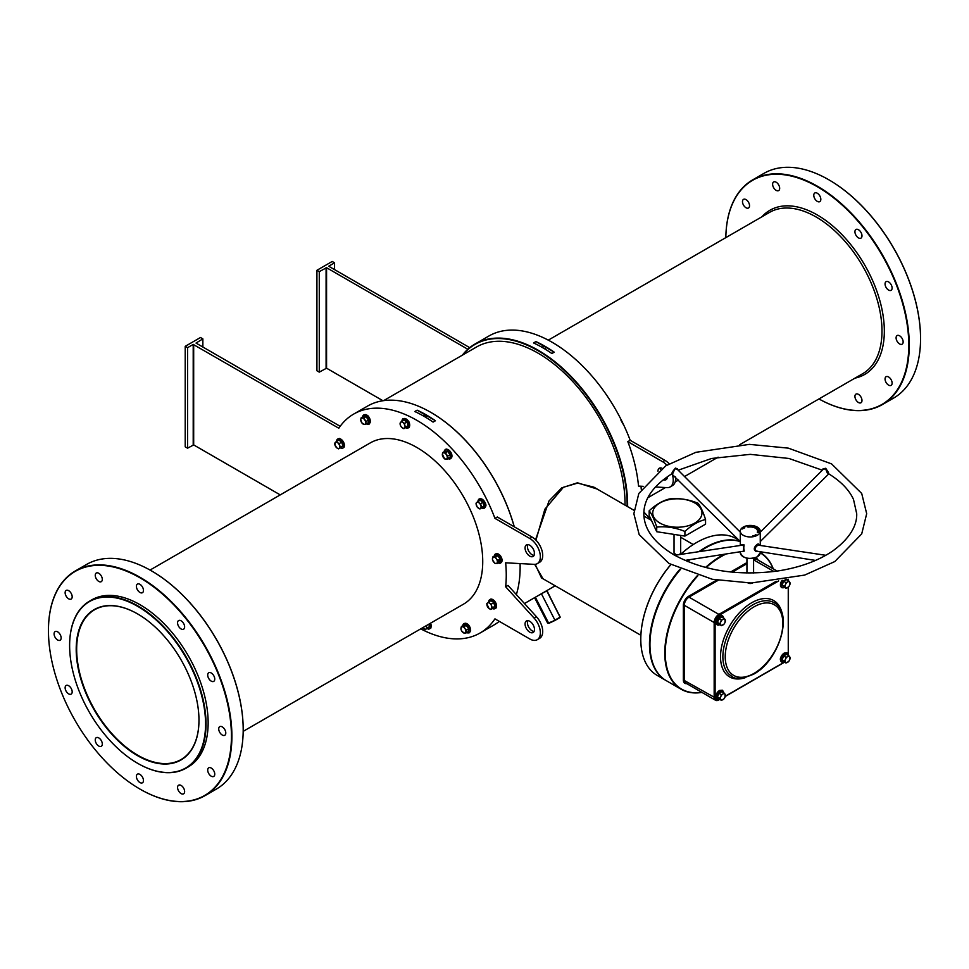 <?xml version="1.0" encoding="UTF-8"?>
<svg xmlns="http://www.w3.org/2000/svg" width="969" height="969" viewBox="0 0 969 969"><rect width="100%" height="100%" fill="white"/><g stroke="black" fill="none" stroke-linecap="round" stroke-linejoin="round"><path stroke-width="1.45" d="M137.586 755.675A86.81 50.122 60 0 1 76.2 649.351A86.81 50.122 60 0 1 137.586 613.91L137.586 613.91A86.81 50.122 60 0 1 198.972 720.233A86.81 50.122 60 0 1 137.586 755.675M137.707 613.971A86.483 49.928 -120 0 0 94.587 609.755A86.483 49.928 -120 0 0 81.323 679.051A86.483 49.928 -120 0 0 137.828 755.263A86.483 49.928 -120 0 0 181.058 759.551A86.483 49.928 -120 0 0 198.972 720.088M627.137 506.363A126.067 72.784 -120 0 0 627.149 505.067A126.067 72.784 -120 0 0 562.941 369.189A126.067 72.784 -120 0 0 462.819 354.908M462.31 355.211A126.394 72.978 60 0 1 475.04 344.007A126.394 72.978 60 0 1 572.449 377.874A126.394 72.978 60 0 1 627.621 505.067A126.394 72.978 60 0 1 627.609 506.63M430.878 412.394A126.067 72.784 60 0 1 430.999 412.467A126.067 72.784 60 0 1 514.285 526.821M520.087 563.583A126.067 72.784 60 0 1 520.135 566.853L520.135 567.131A126.394 72.978 -120 0 0 520.074 563.583M514.212 526.773A126.394 72.978 -120 0 0 430.757 412.334A126.394 72.978 -120 0 0 367.566 406.072L353.685 414.078A126.394 72.978 60 0 1 494.953 518.367L497.303 517.01L532.126 537.117A14.971 8.636 -120 0 1 541.901 550.307A14.971 8.636 -120 0 1 539.612 562.299L537.262 563.655A14.971 8.636 -120 0 0 539.551 551.664A14.971 8.636 -120 0 0 529.777 538.473L494.953 518.367M69.623 645.548A96.125 55.499 -120 0 0 137.586 763.269A96.125 55.499 -120 0 0 205.561 724.025A96.125 55.499 -120 0 0 137.586 606.303A96.125 55.499 -120 0 0 69.623 645.548L69.623 645.269A96.464 55.693 60 0 1 89.596 601.119A96.464 55.693 60 0 1 163.931 626.955A96.464 55.693 60 0 1 206.034 724.025A96.464 55.693 60 0 1 186.048 768.187A96.464 55.693 60 0 1 137.828 763.415A96.464 55.693 60 0 1 137.707 763.342M640.788 639.092A78.659 45.422 -60 0 1 640.788 638.959A78.659 45.422 -60 0 1 670.851 564.552M680.613 554.377A78.659 45.422 -60 0 1 696.408 542.616L696.65 542.483A78.998 45.604 120 0 0 696.638 542.483A78.998 45.604 120 0 0 680.71 554.365M670.911 564.588A78.998 45.604 120 0 0 640.788 639.225A78.998 45.604 120 0 0 657.152 675.393L665.848 680.42A78.998 45.604 -60 0 1 680.032 569.118M740.292 541.623A78.998 45.604 120 0 0 705.82 547.776L705.577 547.909A78.659 45.422 120 0 0 700.236 551.3A78.659 45.422 -60 0 1 705.577 547.909L705.82 547.776A78.998 45.604 120 0 0 700.284 551.288M689.795 559.67A78.659 45.422 120 0 0 687.772 561.584A78.659 45.422 -60 0 1 689.795 559.67M680.48 569.324A78.659 45.422 120 0 0 649.957 644.385A78.659 45.422 -60 0 1 649.957 644.252A78.659 45.422 -60 0 1 680.48 569.324M687.3 561.39A78.998 45.604 -60 0 1 688.959 559.803M699.17 551.47A78.998 45.604 -60 0 1 705.347 547.509A78.998 45.604 -60 0 1 740.231 541.489M151.588 570.923A129.386 74.698 60 0 1 151.697 570.995A129.386 74.698 60 0 1 243.195 729.463L243.195 729.73A129.725 74.892 -120 0 0 151.467 570.862A129.725 74.892 -120 0 0 86.604 564.43L75.316 570.947A129.725 74.892 60 0 1 175.28 605.71A129.725 74.892 60 0 1 231.906 736.246A129.725 74.892 60 0 1 205.04 795.634A129.725 74.892 60 0 1 140.178 789.214A129.725 74.892 60 0 1 140.057 789.141M48.45 630.613A129.386 74.698 -120 0 0 139.936 789.069A129.386 74.698 -120 0 0 231.434 736.246A129.386 74.698 -120 0 0 139.936 577.79A129.386 74.698 -120 0 0 48.45 630.613L48.45 630.334A129.725 74.892 60 0 1 75.316 570.947M828.943 179.859A129.386 74.698 60 0 1 829.064 179.931A129.386 74.698 60 0 1 920.55 338.387L920.55 338.666A129.725 74.892 -120 0 0 828.822 179.786A129.725 74.892 -120 0 0 763.96 173.366L752.671 179.883A129.725 74.892 60 0 1 852.635 214.633A129.725 74.892 60 0 1 909.261 345.182A129.725 74.892 60 0 1 882.396 404.57A129.725 74.892 60 0 1 818.95 398.949A129.386 74.698 -120 0 0 908.789 345.182A129.386 74.698 -120 0 0 818.127 187.199A129.386 74.698 -120 0 0 725.829 237.635A129.725 74.892 60 0 1 752.671 179.883M633.992 510.312L593.876 487.153L577.609 483.107L563.389 487.274L544.844 509.234L535.954 540.157M535.154 564.321L541.501 577.899L640.872 635.276M542.991 578.759L534.694 564.358M534.258 554.946L534.343 552.027M535.554 539.757L548.999 500.973L561.79 487.843L577.476 482.792L597.17 489.054M181.094 793.587A4.99 2.883 60 0 1 177.836 789.19A4.99 2.883 60 0 1 178.611 785.193A4.99 2.883 60 0 1 181.094 785.435A4.99 2.883 60 0 1 184.364 789.832A4.99 2.883 60 0 1 183.589 793.829A4.99 2.883 60 0 1 181.094 793.587M139.936 782.552A4.99 2.883 60 0 1 136.677 778.155A4.99 2.883 60 0 1 137.441 774.158A4.99 2.883 60 0 1 139.936 774.413A4.99 2.883 60 0 1 143.194 778.81A4.99 2.883 60 0 1 142.431 782.807A4.99 2.883 60 0 1 139.936 782.552M98.777 746.057A4.99 2.883 60 0 1 95.519 741.66A4.99 2.883 60 0 1 96.282 737.663A4.99 2.883 60 0 1 98.777 737.906A4.99 2.883 60 0 1 102.036 742.302A4.99 2.883 60 0 1 101.273 746.312A4.99 2.883 60 0 1 98.777 746.057M68.654 693.877A4.99 2.883 60 0 1 65.395 689.48A4.99 2.883 60 0 1 66.158 685.483A4.99 2.883 60 0 1 68.654 685.725A4.99 2.883 60 0 1 71.912 690.122A4.99 2.883 60 0 1 71.149 694.119A4.99 2.883 60 0 1 68.654 693.877M57.619 639.976A4.99 2.883 60 0 1 54.361 635.579A4.99 2.883 60 0 1 55.124 631.582A4.99 2.883 60 0 1 57.619 631.824A4.99 2.883 60 0 1 60.877 636.221A4.99 2.883 60 0 1 60.114 640.23A4.99 2.883 60 0 1 57.619 639.976M68.654 598.818A4.99 2.883 60 0 1 65.395 594.421A4.99 2.883 60 0 1 66.158 590.424A4.99 2.883 60 0 1 68.654 590.666A4.99 2.883 60 0 1 71.912 595.063A4.99 2.883 60 0 1 71.149 599.06A4.99 2.883 60 0 1 68.654 598.818M98.777 581.424A4.99 2.883 60 0 1 95.519 577.027A4.99 2.883 60 0 1 96.282 573.03A4.99 2.883 60 0 1 98.777 573.273A4.99 2.883 60 0 1 102.036 577.669A4.99 2.883 60 0 1 101.273 581.666A4.99 2.883 60 0 1 98.777 581.424M139.936 592.447A4.99 2.883 60 0 1 136.677 588.05A4.99 2.883 60 0 1 137.441 584.053A4.99 2.883 60 0 1 139.936 584.307A4.99 2.883 60 0 1 143.194 588.704A4.99 2.883 60 0 1 142.431 592.701A4.99 2.883 60 0 1 139.936 592.447M181.094 628.954A4.99 2.883 60 0 1 177.836 624.557A4.99 2.883 60 0 1 178.611 620.548A4.99 2.883 60 0 1 181.094 620.802A4.99 2.883 60 0 1 184.364 625.199A4.99 2.883 60 0 1 183.589 629.196A4.99 2.883 60 0 1 181.094 628.954M211.23 681.134A4.99 2.883 60 0 1 207.972 676.737A4.99 2.883 60 0 1 208.735 672.74A4.99 2.883 60 0 1 211.23 672.983A4.99 2.883 60 0 1 214.488 677.379A4.99 2.883 60 0 1 213.725 681.377A4.99 2.883 60 0 1 211.23 681.134M222.264 735.035A4.99 2.883 60 0 1 218.994 730.638A4.99 2.883 60 0 1 219.769 726.629A4.99 2.883 60 0 1 222.264 726.883A4.99 2.883 60 0 1 225.523 731.28A4.99 2.883 60 0 1 224.747 735.277A4.99 2.883 60 0 1 222.264 735.035M211.23 776.193A4.99 2.883 60 0 1 207.972 771.796A4.99 2.883 60 0 1 208.735 767.799A4.99 2.883 60 0 1 211.23 768.042A4.99 2.883 60 0 1 214.488 772.438A4.99 2.883 60 0 1 213.725 776.435A4.99 2.883 60 0 1 211.23 776.193M899.62 335.807A4.99 2.883 -120 0 0 897.124 335.565A4.99 2.883 -120 0 0 896.361 339.562A4.99 2.883 -120 0 0 899.62 343.959A4.99 2.883 -120 0 0 902.115 344.201A4.99 2.883 -120 0 0 902.878 340.204A4.99 2.883 -120 0 0 899.62 335.807M858.461 394.371A4.99 2.883 -120 0 0 855.966 394.117A4.99 2.883 -120 0 0 855.203 398.114A4.99 2.883 -120 0 0 858.461 402.51A4.99 2.883 -120 0 0 860.956 402.765A4.99 2.883 -120 0 0 861.72 398.768A4.99 2.883 -120 0 0 858.461 394.371M888.585 281.918A4.99 2.883 -120 0 0 886.09 281.676A4.99 2.883 -120 0 0 885.327 285.673A4.99 2.883 -120 0 0 888.585 290.07A4.99 2.883 -120 0 0 891.08 290.312A4.99 2.883 -120 0 0 891.843 286.315A4.99 2.883 -120 0 0 888.585 281.918M858.461 229.726A4.99 2.883 -120 0 0 855.966 229.483A4.99 2.883 -120 0 0 855.203 233.481A4.99 2.883 -120 0 0 858.461 237.877A4.99 2.883 -120 0 0 860.956 238.12A4.99 2.883 -120 0 0 861.72 234.123A4.99 2.883 -120 0 0 858.461 229.726M817.303 193.231A4.99 2.883 -120 0 0 814.808 192.988A4.99 2.883 -120 0 0 814.045 196.986A4.99 2.883 -120 0 0 817.303 201.382A4.99 2.883 -120 0 0 819.798 201.625A4.99 2.883 -120 0 0 820.561 197.628A4.99 2.883 -120 0 0 817.303 193.231M776.145 182.208A4.99 2.883 -120 0 0 773.65 181.954A4.99 2.883 -120 0 0 772.887 185.951A4.99 2.883 -120 0 0 776.145 190.348A4.99 2.883 -120 0 0 778.64 190.602A4.99 2.883 -120 0 0 779.403 186.605A4.99 2.883 -120 0 0 776.145 182.208M746.009 199.602A4.99 2.883 -120 0 0 743.514 199.36A4.99 2.883 -120 0 0 742.751 203.357A4.99 2.883 -120 0 0 746.009 207.754A4.99 2.883 -120 0 0 748.504 207.996A4.99 2.883 -120 0 0 749.267 203.999A4.99 2.883 -120 0 0 746.009 199.602M888.585 376.965A4.99 2.883 -120 0 0 886.09 376.723A4.99 2.883 -120 0 0 885.327 380.72A4.99 2.883 -120 0 0 888.585 385.117A4.99 2.883 -120 0 0 891.08 385.371A4.99 2.883 -120 0 0 891.843 381.362A4.99 2.883 -120 0 0 888.585 376.965M243.183 731.365L463.448 604.196A93.133 53.767 -120 0 0 482.732 561.56A93.133 53.767 -120 0 0 442.082 467.833A93.133 53.767 -120 0 0 370.315 442.881L150.05 570.051M89.596 601.119L91.716 599.896A96.464 55.693 60 0 1 166.038 625.732A96.464 55.693 60 0 1 208.141 722.813A96.464 55.693 60 0 1 188.168 766.964L186.048 768.187M527.839 544.626A6.65 3.84 -120 0 0 532.126 554.765A6.65 3.84 -120 0 0 534.064 555.407M529.777 545.268A6.65 3.84 -120 0 0 526.446 544.929A6.65 3.84 -120 0 0 525.428 550.271A6.65 3.84 -120 0 0 529.777 556.133A6.65 3.84 -120 0 0 533.095 556.46A6.65 3.84 -120 0 0 534.125 551.131A6.65 3.84 -120 0 0 529.777 545.268M534.064 631.449A6.65 3.84 60 0 1 532.126 630.807A6.65 3.84 60 0 1 527.839 620.669M529.777 632.176A6.65 3.84 60 0 1 525.428 626.313A6.65 3.84 60 0 1 526.446 620.972A6.65 3.84 60 0 1 529.777 621.311A6.65 3.84 60 0 1 534.125 627.173A6.65 3.84 60 0 1 533.095 632.503A6.65 3.84 60 0 1 529.777 632.176M662.069 468.245A6.65 3.84 -120 0 0 659.332 468.221A6.65 3.84 -120 0 0 657.951 471.237M660.725 467.906A6.65 3.84 -120 0 0 660.325 469.468M425.33 417.082A1.659 0.957 0 0 0 426.772 416.125A1.659 0.957 0 0 0 426.287 415.447A1.659 0.957 0 0 0 424.592 415.216A1.659 0.957 0 0 0 423.465 415.992M544.106 348.513A1.659 0.957 -0 0 0 545.547 347.556A1.659 0.957 -0 0 0 545.062 346.878A1.659 0.957 -0 0 0 543.355 346.648A1.659 0.957 -0 0 0 542.24 347.423M694.761 502.972A24.613 14.208 0 0 0 659.95 502.972A24.613 14.208 0 0 0 659.95 523.066A24.613 14.208 0 0 0 694.761 523.066A24.613 14.208 0 0 0 694.761 502.972M697.995 503.25C688.62 499.386 679.221 497.933 669.809 498.89C662.917 500.452 656.037 504.425 649.169 510.808C651.677 513.8 654.196 519.227 656.716 527.088L656.716 531.715L684.913 536.087L705.553 524.168L705.553 519.529C703.046 511.693 700.526 506.278 697.995 503.25M679.463 554.559L680.686 553.117L680.686 535.433M674.036 534.404L674.036 553.117L676.628 555.007M533.556 342.953L535.905 341.585A126.394 72.978 60 0 1 554.22 352.159L551.87 353.528A126.394 72.978 -120 0 0 533.556 342.953M641.018 486.22A126.394 72.978 60 0 1 641.236 489.188M475.04 344.007L488.921 336.001A126.394 72.978 60 0 1 630.189 440.289L627.839 441.646A126.394 72.978 60 0 1 638.535 486.087L643.15 486.329M435.444 420.74L433.095 422.096A126.394 72.978 -120 0 0 414.78 411.522L417.13 410.166A126.394 72.978 60 0 1 435.444 420.74L417.13 410.166M537.262 563.655A14.971 8.636 -120 0 1 534.137 564.346L505.648 562.807A126.394 72.978 60 0 1 506.254 575.138A126.394 72.978 60 0 1 505.648 586.778L507.998 585.421L536.499 616.768A14.971 8.636 60 0 1 539.612 638.341L537.262 639.697A14.971 8.636 60 0 1 529.777 638.959L494.953 618.852A126.394 72.978 60 0 1 480.079 632.999A126.394 72.978 60 0 1 420.728 628.857M193.679 344.431L193.679 444.916L187.562 448.175L185.212 446.818L185.212 346.333L187.562 347.689L193.206 344.431L338.811 428.225A126.394 72.978 60 0 1 353.685 414.078M383.627 400.633L476.469 347.023A123.063 71.052 60 0 1 571.31 380.005A123.063 71.052 60 0 1 625.029 503.856A123.063 71.052 60 0 1 625.017 505.14M280.235 494.893L193.679 444.916M505.648 586.778L534.137 618.125A14.971 8.636 60 0 1 537.262 639.697M340.167 426.299L196.029 343.074L202.86 338.871L200.498 337.503L185.212 346.333M738.899 540.157L736.137 538.57A78.998 45.604 120 0 0 696.65 542.483L696.408 542.616M480.079 632.999L493.96 624.993A126.394 72.978 -120 0 0 499.277 621.347M516.356 594.615A126.394 72.978 -120 0 0 520.135 567.131M541.065 593.949L536.802 596.407M649.169 510.808L649.169 515.447L656.716 531.715M656.716 527.088C666.091 526.119 675.49 527.572 684.913 531.448L684.913 536.087M684.913 531.448C691.793 525.053 698.673 521.08 705.553 519.529M469.723 347.653L328.915 266.354M669.167 463.776A14.971 8.636 -120 0 0 665.013 460.396L630.189 440.289M655.432 486.995L667.023 487.625A14.971 8.636 -120 0 0 670.148 486.935L672.498 485.578A14.971 8.636 -120 0 0 675.49 476.893M651.41 520.268L643.876 511.983M665.291 478.202A6.65 3.84 -120 0 0 666.951 478.686M663.305 479.728A6.65 3.84 -120 0 0 665.982 479.74A6.65 3.84 -120 0 0 667.362 476.712M666.829 465.156A14.971 8.636 -120 0 0 662.663 461.753L627.839 441.646M670.148 486.935A14.971 8.636 -120 0 0 672.05 473.768M467.821 349.264L326.565 267.71L326.565 368.196L319.273 372.132L316.924 370.776L316.924 270.29L319.273 271.647L326.565 267.71M382.925 400.73L326.565 368.196M334.559 269.612L334.559 262.829L332.21 261.473L316.924 270.29M334.559 262.829L328.915 266.087M882.396 404.57L893.684 398.053A129.725 74.892 -120 0 0 920.55 338.666M319.273 372.132L319.273 271.647M326.093 368.196L326.093 267.71M205.04 795.634L216.329 789.117A129.725 74.892 -120 0 0 243.195 729.73M202.86 347.011L202.86 338.871M193.206 444.916L193.206 344.431M187.562 448.175L187.562 347.689M547.594 623.031L534.609 597.679L547.594 623.043L548.878 623.333L554.886 620.499L547.836 623.212M548.878 623.333L554.91 620.136L541.526 593.973L554.91 620.136L560.191 617.071L546.795 590.642M541.465 593.718L546.807 590.92L560.07 617.156L546.891 590.509M535.905 341.585L554.22 352.159M822.802 469.747L823.02 468.839L825.733 468.269L827.962 471.697C829.198 474.156 829.101 474.531 827.683 472.836M672.401 473.138C671.469 474.483 671.517 474.011 672.571 471.697L675.369 468.088L677.525 468.839L677.731 469.747M825.794 555.298L757.952 545.123C754.597 547.679 754.148 549.689 756.583 551.143L756.535 551.143M757.322 551.179L756.135 551.494C753.313 549.738 753.712 547.328 757.322 544.251L758.327 543.912L759.321 544.857M685.035 560.421L744.228 551.119L743.405 545.704L742.581 545.123L674.751 555.298M741.224 544.857L744.119 544.917L743.356 551.264M827.308 473.005L825.588 468.766L823.287 469.262L760.253 532.151M740.292 532.151L677.246 469.262L674.945 468.766L672.886 473.272M689.88 559.658A78.998 45.604 120 0 0 687.82 561.596M680.541 569.348A78.998 45.604 120 0 0 649.957 644.53A78.998 45.604 120 0 0 666.321 680.686L681.134 689.25A78.998 45.604 -60 0 1 697.438 575.55M726.205 553.953A78.659 45.422 120 0 0 720.875 556.739A78.659 45.422 120 0 0 706.074 567.604M697.934 575.695A78.659 45.422 120 0 0 665.291 655.468A78.659 45.422 120 0 0 701.786 692.314M701.944 692.399A78.998 45.604 -60 0 1 681.134 689.25M705.529 567.459A78.998 45.604 -60 0 1 720.633 556.327A78.998 45.604 -60 0 1 724.594 554.207M757.322 535.263A9.981 5.766 180 0 1 746.445 536.511A9.981 5.766 180 0 1 740.292 531.194A9.981 5.766 180 0 1 743.211 527.112A9.981 5.766 180 0 1 754.088 525.864A9.981 5.766 180 0 1 760.253 531.194A9.981 5.766 180 0 1 757.322 535.263M752.525 582.999A3.331 1.926 180 0 1 748.02 582.999M752.949 535.603L753.93 535.954L752.949 535.603M758.618 532.478A8.648 4.99 0 0 0 758.921 531.194A8.648 4.99 0 0 0 748.032 526.373L747.256 526.918L748.371 527.112A7.316 4.227 180 0 1 757.588 531.194A7.316 4.227 180 0 1 757.334 532.284L758.618 532.611M754.815 535.348L755.469 535.082L754.815 535.348M755.36 534.827L756.486 534.973L755.36 534.827M743.853 527.681L744.858 527.814L743.853 527.681M744.131 528.129L742.993 528.105L744.131 528.129M742.739 528.904L742.072 528.977L742.739 528.904M773.117 568.767A78.659 45.422 120 0 0 760.241 552.863M760.253 552.487A78.998 45.604 -60 0 1 773.274 568.851M758.909 531.46A8.648 4.99 0 0 0 748.032 526.906L748.032 526.373M757.576 531.46A7.316 4.227 180 0 1 757.588 531.739A7.316 4.227 180 0 1 757.407 532.671M490.072 601.168L490.992 600.356L494.008 602.561L495.171 606.473L493.076 608.06M487.08 605.661A3.488 2.011 60 0 1 487.395 603.021A3.488 2.011 60 0 1 489.684 603.251L488.485 602.088L486.753 603.699L489.03 608.52A3.488 2.011 60 0 1 487.08 605.661M491.319 608.75A3.488 2.011 60 0 1 489.03 608.52L490.665 609.428L492.409 607.829L491.646 606.109A3.488 2.011 60 0 1 491.319 608.75M491.646 606.109A3.488 2.011 -120 0 0 489.684 603.251L491.319 604.147L491.646 606.109M492.409 607.829L494.735 606.473L493.318 608.193L490.665 609.428M495.171 606.473L493.645 602.803L491.319 604.147M494.008 602.561L490.823 600.744L488.485 602.088M783.57 661.67L781.753 659.635L783.279 655.71L786.319 653.954L786.755 654.511M787.591 662.348A3.488 2.011 -60 0 1 785.459 662.154A3.488 2.011 -60 0 1 785.459 659.295L784.527 661.015L785.944 663.038L788.802 661.391L789.735 659.683A3.488 2.011 -60 0 1 787.591 662.348M789.735 656.825A3.488 2.011 -60 0 1 789.735 659.683L789.735 656.825L788.802 655.686L787.591 656.643A3.488 2.011 -60 0 1 789.735 656.825M787.591 656.643A3.488 2.011 120 0 0 785.459 659.295L785.944 657.333L787.591 656.643M788.802 655.686L786.465 654.341L783.618 655.989L782.189 659.659L785.944 663.038M783.279 655.71L785.944 657.333M781.753 659.635L784.527 661.015M783.57 586.984L781.753 584.949L783.279 581.025L786.319 579.268M787.591 587.662A3.488 2.011 -60 0 1 785.459 587.468A3.488 2.011 -60 0 1 785.459 584.61L784.527 586.33L785.944 588.353L788.802 586.705L789.735 584.997A3.488 2.011 -60 0 1 787.591 587.662M789.735 582.151A3.488 2.011 -60 0 1 789.735 584.997L789.735 582.151L788.802 581L787.591 581.957A3.488 2.011 -60 0 1 789.735 582.151M787.591 581.957A3.488 2.011 120 0 0 785.459 584.61L785.944 582.648L787.591 581.957M788.802 581L786.465 579.656L783.618 581.303L782.189 584.973L785.944 588.353M783.279 581.025L785.944 582.648M781.753 584.949L784.527 586.33M718.889 624.327L717.072 622.292L718.598 618.367L721.639 616.611L722.075 617.168M722.91 625.005A3.488 2.011 -60 0 1 720.779 624.811A3.488 2.011 -60 0 1 720.779 621.953L719.846 623.673L721.275 625.695L724.122 624.048L725.054 622.34A3.488 2.011 -60 0 1 722.91 625.005M725.054 619.482A3.488 2.011 -60 0 1 725.054 622.34L725.054 619.482L724.122 618.343L722.91 619.3A3.488 2.011 -60 0 1 725.054 619.482M722.91 619.3A3.488 2.011 120 0 0 720.779 621.953L721.275 619.99L722.91 619.3M724.122 618.343L721.784 616.999L718.937 618.646L717.508 622.316L721.275 625.695M718.598 618.367L721.275 619.99M717.072 622.292L719.846 623.673M718.889 699.012L717.072 696.977L718.598 693.053L721.639 691.297L722.075 691.854M722.91 699.679A3.488 2.011 -60 0 1 720.779 699.497A3.488 2.011 -60 0 1 720.779 696.638L719.846 698.346L721.275 700.381L724.122 698.734L725.054 697.026A3.488 2.011 -60 0 1 722.91 699.679M725.054 694.167A3.488 2.011 -60 0 1 725.054 697.026L725.054 694.167L724.122 693.029L722.91 693.986A3.488 2.011 -60 0 1 725.054 694.167M722.91 693.986A3.488 2.011 120 0 0 720.779 696.638L721.275 694.676L722.91 693.986M724.122 693.029L721.784 691.684L718.937 693.332L717.508 697.002L721.275 700.381M718.598 693.053L721.275 694.676M717.072 696.977L719.846 698.346M620.996 420.389L623.636 425.016M586.972 370.606L588.837 372.581M497.4 563.498L497.775 560.457L496.431 558.919A3.488 2.011 60 0 1 497.363 562.105A3.488 2.011 60 0 1 495.862 563.498L500.137 562.238L500.113 559.101L497.848 555.794L495.304 555.164L498.114 555.443L500.537 558.98L499.604 562.226M493.415 561.705A3.488 2.011 60 0 1 492.47 558.532A3.488 2.011 60 0 1 493.972 557.139L492.882 556.872L492.506 559.925L494.771 563.231L495.862 563.498A3.488 2.011 60 0 1 493.415 561.705M496.431 558.919A3.488 2.011 -120 0 0 493.972 557.139L495.51 557.139L496.431 558.919M500.537 558.98L497.775 560.457M498.114 555.443L495.51 557.139M495.207 555.528L492.882 556.872M479.328 500.731L480.249 499.907L483.265 502.112L484.427 506.036L482.332 507.611M478.286 508.083A3.488 2.011 60 0 1 476.336 505.212A3.488 2.011 60 0 1 476.651 502.572L476.009 503.25L477.099 506.92L479.921 508.991L480.576 508.313A3.488 2.011 60 0 1 478.286 508.083M480.89 505.673A3.488 2.011 60 0 1 480.576 508.313L481.666 507.381L480.576 503.71L478.94 502.802A3.488 2.011 60 0 1 480.89 505.673M478.94 502.802A3.488 2.011 -120 0 0 476.651 502.572L477.741 501.639L478.94 502.802M484.427 506.036L479.921 508.991M480.576 503.71L482.901 502.366L483.991 506.036L481.666 507.381M483.265 502.112L480.079 500.295L477.741 501.639M445.11 451.179L448.005 451.106L450.415 454.643L450.016 457.889L448.453 457.828M445.752 459.149A3.488 2.011 60 0 1 443.305 457.368A3.488 2.011 60 0 1 442.361 454.182L444.65 458.894L447.29 459.161L447.254 457.756A3.488 2.011 60 0 1 445.752 459.149M446.309 454.582A3.488 2.011 60 0 1 447.254 457.756L447.666 456.108L445.401 452.802L443.863 452.789A3.488 2.011 60 0 1 446.309 454.582M443.863 452.789A3.488 2.011 -120 0 0 442.361 454.182L442.772 452.535L443.863 452.789M450.415 454.643L450.016 457.889L447.29 459.161M445.401 452.802L447.739 451.445L450.004 454.764L447.666 456.108M448.005 451.106L445.098 451.191L442.772 452.535M403.128 420.582L404.194 419.625L407.21 421.83L408.373 425.742L406.277 427.329M404.521 428.032A3.488 2.011 60 0 1 402.232 427.801A3.488 2.011 60 0 1 400.282 424.931L401.045 426.639L403.867 428.71L405.611 427.099L404.848 425.391A3.488 2.011 60 0 1 404.521 428.032M402.886 422.52A3.488 2.011 60 0 1 404.848 425.391L404.521 423.429L401.699 421.358L400.609 422.29A3.488 2.011 60 0 1 402.886 422.52M400.609 422.29A3.488 2.011 -120 0 0 400.282 424.931L400.609 422.29M408.373 425.742L403.867 428.71M407.21 421.83L407.937 425.754L405.611 427.099M401.699 421.358L404.025 420.013L406.859 422.084L404.521 423.429M365.676 424.446L366.052 421.394L363.787 418.087L361.158 417.821L360.747 419.468A3.488 2.011 60 0 1 362.249 418.075A3.488 2.011 60 0 1 364.695 419.868A3.488 2.011 60 0 1 365.64 423.053A3.488 2.011 60 0 1 364.138 424.446L368.402 423.174L368.39 420.049L366.125 416.743L363.581 416.113L366.391 416.391L368.801 419.928L367.881 423.174M360.747 419.468A3.488 2.011 -120 0 0 361.691 422.654L364.138 424.446A3.488 2.011 60 0 1 361.691 422.654L360.747 419.468M368.801 419.928L366.052 421.394M366.391 416.391L363.787 418.087M363.484 416.476L361.158 417.821M337.975 440.604L338.896 439.781L341.912 441.985L343.074 445.91L340.979 447.496M339.538 445.546A3.488 2.011 60 0 1 339.211 448.187A3.488 2.011 60 0 1 336.933 447.957L338.569 448.865L340.301 447.254L339.211 443.584L337.575 442.676A3.488 2.011 60 0 1 339.538 445.546M335.298 442.445A3.488 2.011 60 0 1 337.575 442.676L336.388 441.525L335.298 442.445L334.971 445.086A3.488 2.011 60 0 1 335.298 442.445M334.971 445.086A3.488 2.011 -120 0 0 336.933 447.957L334.971 445.086M338.569 448.865L342.638 445.91L340.301 447.254M343.074 445.91L341.548 442.239L339.211 443.584M341.912 441.985L338.714 440.168L336.388 441.525M428.952 624.109L429.861 626.628L427.777 628.215M422.532 627.524L425.367 629.596L426.009 628.917A3.488 2.011 60 0 1 423.732 628.687A3.488 2.011 60 0 1 422.738 627.694M425.367 629.596L429.437 626.64L426.009 628.917A3.488 2.011 -120 0 0 426.336 626.277L426.19 625.708M426.142 625.732A3.488 2.011 60 0 1 426.336 626.277L427.099 627.985M429.861 626.628L428.601 624.315M465.895 633.132L465.871 631.74A3.488 2.011 60 0 1 464.357 633.12L468.233 631.788L468.608 628.736L466.343 625.429L463.8 624.799L466.622 625.078L469.032 628.615L468.1 631.861M460.965 628.154A3.488 2.011 60 0 1 462.479 626.761A3.488 2.011 60 0 1 464.926 628.554L464.018 626.773L461.377 626.507L461.002 629.559L461.91 631.34A3.488 2.011 60 0 1 460.965 628.154M464.357 633.12A3.488 2.011 60 0 1 461.91 631.34L464.357 633.12M465.871 631.74A3.488 2.011 -120 0 0 464.926 628.554L466.271 630.08L465.871 631.74M463.715 625.162L461.377 626.507M469.032 628.615L466.271 630.08M466.622 625.078L464.018 626.773M739.783 444.65L862.689 373.695A93.133 53.767 -120 0 0 881.984 331.059A93.133 53.767 -120 0 0 841.322 237.332A93.133 53.767 -120 0 0 769.556 212.381L548.272 340.143M761.9 216.814A94.792 54.724 60 0 1 837.034 229.786A94.792 54.724 60 0 1 884.334 331.059A94.792 54.724 60 0 1 855.021 378.116M554.874 620.499L560.058 617.507L554.91 620.487M535.372 597.231L548.624 623.115L535.203 597.328M665.013 460.396L662.663 461.753M529.777 538.473L532.126 537.117M534.137 618.125L536.499 616.768M740.292 552.645A9.981 5.766 -0 0 0 746.445 557.962A9.981 5.766 -0 0 0 757.322 556.715A9.981 5.766 -0 0 0 760.253 552.645L757.261 556.872C748.565 559.864 742.908 558.447 740.292 552.645L740.292 551.736M757.092 556.86A9.642 5.572 180 0 1 743.332 556.787M758.824 544.808L758.327 543.912M743.405 545.704L744.119 544.917M752.852 604.813A42.406 24.479 120 0 0 725.151 642.181A42.406 24.479 120 0 0 731.656 676.156C734.877 679.669 742.218 679.003 753.688 674.145C779.1 660.834 793.974 612.529 774.061 602.706A42.406 24.479 120 0 0 752.852 604.813M754.027 606.848A40.746 23.522 120 0 0 725.224 656.752A40.746 23.522 120 0 0 754.027 673.382A40.746 23.522 120 0 0 782.843 623.479A40.746 23.522 120 0 0 754.027 606.848M745.791 677.488A44.077 25.448 -60 0 1 720.657 653.251A44.077 25.448 -60 0 1 751.678 602.766A44.077 25.448 -60 0 1 782.286 614.285M686.73 683.617A7.316 4.227 -60 0 1 683.351 679.972L683.351 605.286A7.316 4.227 -60 0 1 688.535 596.323L716.636 580.092M730.65 572.001L746.942 562.601M753.591 558.774A7.316 4.227 -60 0 1 758.061 560.07M788.257 655.044A5.984 3.452 120 0 0 788.257 654.983L788.257 587.214M788.257 580.37L788.257 580.298A5.984 3.452 120 0 0 788.148 579.28M778.664 580.94L719.337 615.194A5.984 3.452 120 0 0 715.11 622.534L715.11 697.208A5.984 3.452 120 0 0 719.337 699.654L719.398 699.618M725.321 696.202L784.018 662.311A5.984 3.452 120 0 0 784.078 662.287M683.351 679.972L714.165 697.208L714.165 622.534L684.296 605.286L684.296 679.972A6.65 3.84 120 0 0 685.677 683.012L715.546 700.26A6.65 3.84 -60 0 1 714.165 697.208L715.11 697.208M718.09 580.346L688.995 597.134L718.877 614.382L776.181 581.291M773.989 571.516L753.591 559.84M746.942 563.679L732.249 572.17M718.877 699.933A6.65 3.84 -60 0 1 715.546 700.26L718.877 699.933M715.11 622.534L714.165 622.534A6.65 3.84 -60 0 1 718.877 614.382L719.337 615.194M688.535 596.323L688.995 597.134A6.65 3.84 120 0 0 684.296 605.286L683.351 605.286M777.138 571.08L757.007 559.464A6.65 3.84 120 0 0 753.676 559.791L753.591 559.731M496.237 604.159A5.051 2.919 -120 0 0 490.447 599.423M492.434 608.411A5.196 2.992 -120 0 0 495.777 604.474A5.196 2.992 -120 0 0 491.695 599.581A5.196 2.992 -120 0 0 488.715 601.955M495.51 608.169A5.051 2.919 -120 0 0 496.285 604.305M784.018 653.3A5.051 2.919 120 0 0 780.735 657.709A5.051 2.919 120 0 0 781.45 661.779M788.233 655.359A5.196 2.992 120 0 0 784.563 653.506A5.196 2.992 120 0 0 780.893 659.732A5.196 2.992 120 0 0 784.333 662.106M782.068 580.407A5.051 2.919 120 0 0 781.45 587.093M782.879 580.274A5.196 2.992 120 0 0 780.978 586.003A5.196 2.992 120 0 0 784.333 587.42M788.233 580.673A5.196 2.992 120 0 0 787.894 579.341M719.337 615.957A5.051 2.919 120 0 0 716.055 620.366A5.051 2.919 120 0 0 716.769 624.436M723.552 618.016A5.196 2.992 120 0 0 719.894 616.163A5.196 2.992 120 0 0 716.224 622.389A5.196 2.992 120 0 0 719.652 624.763M719.337 690.643A5.051 2.919 120 0 0 716.055 695.052A5.051 2.919 120 0 0 716.769 699.121M723.552 692.702A5.196 2.992 120 0 0 719.894 690.849A5.196 2.992 120 0 0 716.224 697.074A5.196 2.992 120 0 0 719.652 699.448M500.646 556.194A5.051 2.919 -120 0 0 496.019 553.844M498.296 562.989A5.196 2.992 -120 0 0 501.47 561.778A5.196 2.992 -120 0 0 500.186 556.497A5.196 2.992 -120 0 0 496.479 553.832A5.196 2.992 -120 0 0 494.287 556.061M501.07 562.601A5.051 2.919 -120 0 0 500.67 556.242M482.441 499.41A5.051 2.919 -120 0 0 479.703 498.974M481.69 507.962A5.196 2.992 -120 0 0 485.312 506.06A5.196 2.992 -120 0 0 482.126 499.774A5.196 2.992 -120 0 0 477.971 501.518L479.171 498.829L482.61 499.398C487.492 504.994 487.019 507.756 481.205 507.683M484.766 507.732A5.051 2.919 -120 0 0 485.566 503.965A5.051 2.919 -120 0 0 482.659 499.556M448.175 458.64A5.196 2.992 -120 0 0 449.241 458.955A5.196 2.992 -120 0 0 451.227 454.57A5.196 2.992 -120 0 0 446.43 449.495A5.196 2.992 -120 0 0 444.177 451.724M450.96 458.264A5.051 2.919 -120 0 0 451.336 453.298A5.051 2.919 -120 0 0 447.024 449.301M405.648 427.68A5.196 2.992 -120 0 0 408.506 427.68A5.196 2.992 -120 0 0 407.828 421.345A5.196 2.992 -120 0 0 402.68 419.153A5.196 2.992 -120 0 0 401.917 421.236M408.966 427.244A5.051 2.919 -120 0 0 408.518 421.394A5.051 2.919 -120 0 0 403.661 418.693M366.561 423.938A5.196 2.992 -120 0 0 369.867 422.169A5.196 2.992 -120 0 0 366.706 415.592A5.196 2.992 -120 0 0 362.588 416.852A5.196 2.992 -120 0 0 362.563 417.009M370.315 421.781A5.051 2.919 -120 0 0 368.377 416.44A5.051 2.919 -120 0 0 364.283 414.793M343.401 447.605A5.051 2.919 -120 0 0 344.177 443.729M340.337 447.848A5.196 2.992 -120 0 0 343.68 443.911A5.196 2.992 -120 0 0 339.598 439.005A5.196 2.992 -120 0 0 336.606 441.392M344.128 443.584A5.051 2.919 -120 0 0 338.351 438.848M430.466 628.13A5.051 2.919 -120 0 0 430.515 623.212M427.135 628.566A5.196 2.992 -120 0 0 429.994 628.566A5.196 2.992 -120 0 0 430.03 623.491M470.534 630.468A5.051 2.919 -120 0 0 468.608 625.126A5.051 2.919 -120 0 0 464.514 623.479M466.792 632.612A5.196 2.992 -120 0 0 470.086 630.855A5.196 2.992 -120 0 0 466.925 624.278A5.196 2.992 -120 0 0 462.807 625.538A5.196 2.992 -120 0 0 462.794 625.695M524.459 603.53L555.176 585.797M693.259 544.542L680.686 537.274M651.471 520.414L643.925 516.053M647.861 497.727L665.485 487.54M675.151 481.968L678.579 479.982M684.55 476.542L718.114 457.162M668.985 563.498L639.165 534.573L633.859 513.691L638.825 493.463L665.751 465.835L695.875 452.317L749.4 444.371L788.318 448.138L831.559 463.885L861.707 493.463L866.686 513.691L861.707 533.919L834.793 561.56L804.67 575.077L751.132 583.011L712.227 579.256L668.985 563.498M822.33 470.207L788.96 458.47L750.272 454.352L711.585 458.47L678.203 470.207M740.292 541.55L671.723 473.865C653.215 485.748 643.913 499.023 643.828 513.691C643.949 529.026 653.99 542.749 673.976 554.862C703.482 570.826 738.172 576.192 778.046 570.947C800.055 567.459 818.308 560.785 832.795 550.937C854.392 535.154 856.996 521.031 856.705 513.691L853.495 499.41C849.195 489.963 840.971 481.448 828.81 473.865L760.253 541.55M815.51 560.421L756.304 551.119M740.292 531.194L740.292 545.002M746.942 558.217L746.942 573.006M753.591 558.217L753.591 573.006M760.253 531.194L760.253 545.002M760.253 551.736L760.253 552.645M784.515 662.202L725.248 696.469M788.403 655.456L788.451 587.044M788.391 579.232L788.451 580.806M488.679 601.979L488.957 600.405L490.956 598.975L492.749 599.448L495.498 602.282L496.334 604.208L496.152 607.938L493.875 608.968L492.397 608.435M784.502 662.069C779.1 661.391 778.967 658.411 784.103 653.118L787.034 652.864L788.269 655.383M784.381 587.444L781.571 587.626L780.481 586.136L780.505 583.556L781.959 580.431M788.269 580.697L787.991 579.317M719.822 624.726C714.419 624.048 714.298 621.068 719.422 615.775L722.353 615.521L723.601 618.04M719.822 699.4C714.419 698.734 714.298 695.754 719.422 690.461L722.353 690.207L723.601 692.726M494.251 556.085L500.719 556.17L498.248 563.013M444.129 451.748L445.377 449.35L446.782 449.071C452.45 452.45 453.335 455.781 449.422 459.076L448.138 458.676M401.881 421.249L402.753 418.814C408.639 419.444 410.711 422.411 408.954 427.704L405.611 427.704M362.515 417.033L362.551 416.718C366.561 413.303 369.189 415.059 370.424 421.999L369.225 424.071L366.524 423.962M336.57 441.416L337.042 439.466L339.332 438.436L343.426 441.767L344.249 447L342.239 448.429L340.301 447.86M430.575 623.176L430.902 628.009L428.589 629.135L427.099 628.59M462.746 625.72L462.77 625.405C466.283 621.759 468.911 623.515 470.655 630.686L469.444 632.769L466.743 632.648"/></g></svg>
